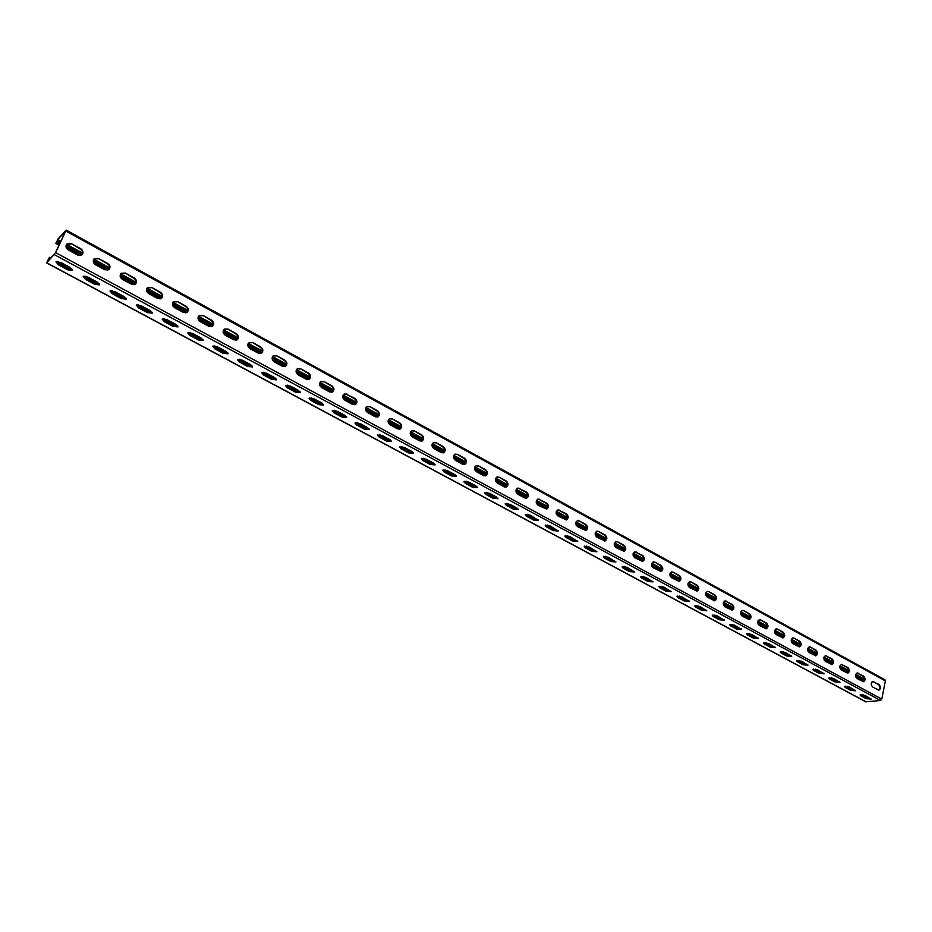 <?xml version="1.0" encoding="UTF-8"?>
<svg xmlns="http://www.w3.org/2000/svg" width="932" height="932" viewBox="0 0 932 932"><rect width="100%" height="100%" fill="white"/><g stroke="black" fill="none" stroke-linecap="round" stroke-linejoin="round"><path stroke-width="1.4" d="M884.631 679.766L885.365 680.884L881.777 699.14L880.542 700.491L865.828 701.831L46.623 262.917L49.081 257.954L49.769 257.22L50.98 257.873M57.598 261.438L72.428 269.406M84.87 276.105L99.456 283.945M111.689 290.528L126.018 298.252M138.053 304.717L152.149 312.302M163.985 318.674L177.861 326.142M189.499 332.398L203.141 339.737M214.593 345.9L228.014 353.123M239.291 359.193L252.502 366.299M263.581 372.264L276.583 379.266M287.499 385.137L300.302 392.023L295.805 391.195L285.961 385.254M311.043 397.801L323.602 404.558M334.215 410.266L346.541 416.895M357.026 422.546L369.13 429.058M379.499 434.627L391.37 441.022M401.622 446.533L413.272 452.801M423.408 458.264L434.848 464.416M444.867 469.81L456.098 475.856M466.012 481.18L477.044 487.121M486.842 492.399L497.676 498.224M507.369 503.443L518.006 509.163M527.605 514.324L538.044 519.94M547.538 525.042L557.79 530.564M567.18 535.62L577.258 541.038M586.554 546.047L596.457 551.371M605.649 556.322L615.376 561.553M624.475 566.446L634.04 571.596M643.045 576.442L652.435 581.486M661.347 586.286L670.574 591.249M679.405 596.002L688.48 600.884M697.218 605.59L706.13 610.378M714.786 615.038L723.547 619.757M732.109 624.358L740.73 628.995M749.212 633.562L757.681 638.117M766.081 642.637L774.41 647.123M782.729 651.596L790.918 656.012M799.167 660.438L807.217 664.772M815.384 669.164L823.306 673.428M831.391 677.774L839.173 681.968M847.188 686.278L854.854 690.402M862.787 694.678L868.321 697.649L868.158 698.476L860.912 694.585M47.439 261.624L49.303 258.187L50.212 258.677M49.769 257.22L49.303 258.187M56.829 262.23L70.995 269.849M84.02 276.851L97.942 284.342M110.757 291.227L124.457 298.601M137.039 305.37L150.518 312.616M162.902 319.268L176.16 326.398M188.346 332.945L201.382 339.959M213.381 346.413L226.208 353.31M238.01 359.647L250.626 366.439M262.241 372.683L274.672 379.371M286.101 385.51L298.333 392.092M309.575 398.139L321.622 404.616M332.689 410.569L344.549 416.942M355.453 422.802L367.126 429.081M377.868 434.86L389.366 441.034M399.945 446.719L411.268 452.812M421.683 458.416L432.832 464.416M451.426 475.914L456.365 476.322L454.863 474.598L447.651 470.718L442.712 470.31L444.226 472.046L451.426 475.914L451.729 475.005L443.096 469.926L454.082 475.833M464.229 481.296L475.017 487.098M485.059 492.492L495.649 498.189M505.575 503.525L515.978 509.117M525.799 514.394L536.017 519.881M545.721 525.112L555.763 530.506M565.363 535.667L575.219 540.968M584.725 546.082L594.418 551.29M603.819 556.346L613.338 561.46M622.646 566.47L631.989 571.491M641.204 576.442L650.385 581.382M659.507 586.286L668.535 591.144M677.552 595.991L686.43 600.767M695.365 605.567L704.079 610.25M712.922 615.015L721.496 619.617M730.257 624.323L738.68 628.855M747.347 633.515L755.631 637.977M764.217 642.591L772.36 646.971M780.865 651.538L788.868 655.848M797.291 660.38L805.166 664.609M813.508 669.094L821.255 673.254M829.515 677.704L837.122 681.793M845.312 686.197L852.803 690.216M46.623 262.917L55.664 252.665L66.16 230.099L58.238 238.604L55.803 243.52L56.654 242.67L59.473 244.207M58.506 264.851L67.78 269.837L72.614 270.397L70.11 267.496L60.801 262.486L55.967 261.927L58.506 264.851L58.961 263.873L56.421 261.543M85.651 279.437L94.773 284.342L99.619 284.877L97.196 282.081L88.039 277.142L83.193 276.594L85.651 279.437L86.094 278.458L83.647 276.21M112.341 293.778L121.323 298.601L126.169 299.125L123.828 296.411L114.822 291.565L109.976 291.029L112.341 293.778L112.784 292.811L110.419 290.644M138.6 307.875L147.431 312.616L152.277 313.129L150.017 310.507L141.163 305.743L136.305 305.218L138.6 307.875L139.031 306.908L136.736 304.834M164.428 321.75L162.203 319.175L167.073 319.688L175.775 324.371L177.965 326.911L173.107 326.41L164.428 321.75L164.836 320.783L173.515 325.454L177.954 326.34M189.825 335.392L187.681 332.91L192.551 333.4L201.114 338.013L203.234 340.471L198.365 339.982L189.825 335.392L190.233 334.437L198.772 339.027L203.211 339.9M214.814 348.824L212.741 346.413L217.622 346.902L226.045 351.434L228.095 353.81L223.226 353.333L214.814 348.824L215.21 347.869L223.61 352.389L228.072 353.24M239.407 362.035L237.404 359.705L242.285 360.171L250.58 364.645L252.56 366.94L247.679 366.474L239.407 362.035L239.792 361.08L248.063 365.53L252.537 366.381M263.616 375.037L261.671 372.777L266.564 373.243L274.73 377.635L276.641 379.86L271.76 379.406L263.616 375.037L263.989 374.082L272.132 378.462L276.606 379.301M287.44 387.828L285.553 385.638L290.446 386.104L298.485 390.426L300.349 392.582L295.444 392.127L287.44 387.828L287.802 386.885M310.88 400.422L309.063 398.313L313.968 398.756L321.878 403.02L323.672 405.105L318.779 404.663L310.88 400.422L311.241 399.49L319.128 403.719L323.625 404.546M333.971 412.818L332.2 410.779L337.116 411.222L344.898 415.404L346.646 417.431L341.741 417L333.971 412.818L334.32 411.886L342.079 416.056L346.588 416.884M356.7 425.027L354.987 423.046L359.903 423.489L367.569 427.613L369.258 429.57L364.342 429.139L356.7 425.027L357.038 424.107L364.68 428.207L369.2 429.023M379.079 437.05L377.425 435.139L382.341 435.559L389.902 439.624L391.533 441.523L386.617 441.104L379.079 437.05L379.406 436.129L386.943 440.172L391.463 440.976M401.121 448.898L399.513 447.045L404.441 447.465L411.886 451.461L413.47 453.29L408.542 452.882L401.121 448.898L401.447 447.977L408.857 451.962L413.4 452.754M422.837 460.559L421.276 458.765L426.215 459.173L433.543 463.122L435.081 464.893L430.141 464.486L422.837 460.559L423.151 459.639L430.456 463.565L434.999 464.357M465.289 483.37L463.821 481.681L468.773 482.089L475.879 485.91L477.335 487.576L472.384 487.18L465.289 483.37L465.592 482.45L472.675 486.259L477.242 487.04M486.05 494.519L484.628 492.888L489.58 493.284L496.593 497.059L497.991 498.667L493.04 498.271L486.05 494.519L486.341 493.611L493.331 497.362L497.898 498.142M506.507 505.505L505.132 503.921L510.084 504.328L516.992 508.045L518.355 509.606L513.404 509.21L506.507 505.505L506.798 504.596L513.683 508.301L518.25 509.07M526.673 516.34L525.322 514.802L530.296 515.198L538.416 520.371L533.465 519.986L526.673 516.34L526.941 515.431L533.733 519.077L538.312 519.846M546.536 527.011L545.232 525.52L550.206 525.916L558.198 530.995L553.235 530.599L546.536 527.011L546.804 526.114L553.503 529.702L558.082 530.471M566.132 537.531L564.862 536.086L569.836 536.483L577.7 541.457L572.726 541.073L566.132 537.531L566.388 536.634L572.982 540.176L577.572 540.944M585.436 547.899L584.201 546.502L589.187 546.898L596.911 551.779L591.937 551.394L585.436 547.899L585.692 547.014L592.193 550.509L596.783 551.266M604.472 558.128L603.272 556.777L608.258 557.173L615.866 561.961L610.879 561.565L604.472 558.128L604.717 557.243L611.136 560.691L615.726 561.448M623.24 568.205L622.075 566.901L627.061 567.297L634.552 571.992L629.566 571.607L623.24 568.205L623.485 567.332L629.799 570.722L634.401 571.479M641.752 578.155L640.622 576.885L645.608 577.269L652.971 581.894L647.985 581.498L641.752 578.155L641.985 577.269L648.218 580.624L652.819 581.382M660.007 587.952L658.901 586.729L663.899 587.113L671.145 591.645L666.159 591.261L660.007 587.952L660.24 587.078L666.38 590.387L670.993 591.144M678.007 597.622L676.935 596.433L681.933 596.829L689.074 601.28L684.076 600.884L678.007 597.622L678.228 596.76L684.298 600.01L688.899 600.767M695.773 607.163L694.724 606.01L699.734 606.406L706.747 610.775L701.749 610.378L695.773 607.163L695.983 606.301L701.971 609.516L706.572 610.274M713.283 616.576L712.269 615.446L717.279 615.854L724.187 620.141L719.189 619.745L713.283 616.576L713.504 615.714L719.399 618.883L724.013 619.64M730.572 625.861L729.581 624.766L734.591 625.174L741.394 629.391L736.397 628.984L730.572 625.861L730.781 624.999L736.595 628.133L741.208 628.89M747.627 635.018L746.66 633.958L751.67 634.366L758.38 638.502L753.371 638.105L747.627 635.018L747.825 634.168L753.569 637.255L758.182 638.012M764.45 644.059L763.518 643.033L768.527 643.429L775.133 647.507L770.123 647.099L764.45 644.059L764.648 643.208L770.31 646.249L774.923 647.006M781.051 652.983L780.142 651.981L785.163 652.388L791.664 656.396L786.655 655.988L781.051 652.983L781.249 652.132L786.841 655.138L791.454 655.895M797.442 661.778L796.557 660.811L801.567 661.219L807.974 665.157L802.965 664.749L797.442 661.778L797.629 660.939L803.151 663.899L807.764 664.667M813.613 670.469L812.751 669.526L817.772 669.945L824.086 673.813L819.065 673.393L813.613 670.469L813.799 669.63L819.251 672.554L823.853 673.323M829.585 679.044L828.734 678.135L833.767 678.554L839.988 682.352L834.967 681.933L829.585 679.044L829.76 678.205L835.142 681.094L839.744 681.863M845.347 687.513L844.52 686.628L849.541 687.047L855.681 690.787L850.66 690.367L845.347 687.513L845.522 686.674L850.823 689.529L855.436 690.297M860.9 695.866L860.108 695.004L865.129 695.435L871.175 699.117L866.154 698.685L860.9 695.866L861.075 695.039L866.317 697.858L870.919 698.627M60.871 241.248L57.784 239.559L65.59 231.136L55.303 253.038L47.287 261.543M67.78 269.837L68.246 268.859L72.614 269.802M68.246 268.859L58.961 263.873M94.773 284.342L95.227 283.363L99.619 284.283M95.227 283.363L86.094 278.458M121.323 298.601L121.754 297.634L126.158 298.543M121.754 297.634L112.784 292.811M147.431 312.616L147.85 311.661L152.266 312.558M147.85 311.661L139.031 306.908M162.634 318.791L164.836 320.783M188.101 332.526L190.233 334.437M213.16 346.028L215.21 347.869M237.811 359.309L239.792 361.08M262.078 372.392L263.989 374.082M309.459 397.929L311.241 399.49M332.596 410.395L334.32 411.886M355.383 422.674L357.038 424.107M377.81 434.755L379.406 436.129M399.91 446.661L401.447 447.977M421.66 458.381L423.151 459.639M451.729 475.005L456.272 475.786M464.206 481.296L465.592 482.45M485.013 492.504L486.341 493.611M505.505 503.548L506.798 504.596M525.706 514.429L526.941 515.431M545.616 525.147L546.804 526.114M565.246 535.714L566.388 536.634M584.585 546.14L585.692 547.014M603.656 556.404L604.717 557.243M622.459 566.528L623.485 567.332M641.006 576.512L641.985 577.269M659.285 586.356L660.24 587.078M677.331 596.072L678.228 596.76M695.109 605.649L695.983 606.301M712.665 615.097L713.504 615.714M729.977 624.405L730.781 624.999M747.056 633.609L747.825 634.168M763.914 642.672L764.648 643.208M780.538 651.631L781.249 652.132M796.953 660.462L797.629 660.939M813.158 669.176L813.799 669.63M829.154 677.785L829.76 678.205M844.94 686.278L845.522 686.674M71.345 243.601L66.824 244.056C65.38 246.223 65.892 248.192 68.362 249.974L77.682 255.042L82.121 254.634C83.612 252.467 83.123 250.487 80.641 248.681L71.345 243.601L80.28 249.054C82.645 250.743 83.193 252.665 81.923 254.809M98.536 258.444L94.19 258.816C92.664 260.983 93.142 262.964 95.623 264.793L104.792 269.767L109.044 269.441C110.617 267.286 110.162 265.282 107.669 263.43L98.536 258.444L107.285 263.803C109.673 265.515 110.197 267.461 108.846 269.616M125.261 273.041L121.102 273.332C119.494 275.488 119.937 277.491 122.43 279.355L131.435 284.248L135.513 283.992C137.167 281.848 136.748 279.833 134.243 277.946L125.261 273.041L133.859 278.295C136.258 280.054 136.736 282 135.315 284.155M151.543 287.382L147.559 287.615C145.87 289.759 146.289 291.786 148.782 293.673L157.648 298.496L161.551 298.298C163.286 296.166 162.89 294.139 160.386 292.217L151.543 287.382L159.978 292.555C162.389 294.337 162.844 296.306 161.341 298.45M177.395 301.502L173.573 301.677C171.826 303.797 172.199 305.836 174.715 307.77L183.429 312.5L187.169 312.36C188.963 310.24 188.602 308.201 186.085 306.244L177.395 301.502L185.666 306.57C188.089 308.399 188.509 310.379 186.948 312.511M202.827 315.377L199.168 315.505C197.339 317.614 197.689 319.653 200.205 321.622L208.78 326.282L212.356 326.188C214.22 324.091 213.894 322.041 211.378 320.049L202.827 315.377L210.947 320.363C213.37 322.216 213.766 324.208 212.135 326.34M227.839 329.043L224.344 329.113C222.457 331.21 222.771 333.248 225.288 335.252L233.722 339.83L237.147 339.784C239.081 337.71 238.778 335.66 236.262 333.633L227.839 329.043L235.819 333.936C238.231 335.823 238.604 337.815 236.926 339.924M252.456 342.475L249.1 342.498C247.166 344.572 247.446 346.634 249.974 348.661L258.269 353.17L261.543 353.17C263.523 351.108 263.255 349.046 260.739 346.995L252.456 342.475L260.284 347.287C262.707 349.197 263.045 351.201 261.31 353.298M276.676 355.698L273.472 355.686C271.48 357.737 271.736 359.799 274.253 361.861L282.419 366.299L285.553 366.323C287.592 364.296 287.347 362.233 284.831 360.148L276.676 355.698L284.365 360.428C286.776 362.362 287.103 364.377 285.32 366.462M300.512 368.711L297.448 368.664C295.409 370.691 295.642 372.753 298.158 374.85L306.197 379.219L309.191 379.277C311.265 377.262 311.043 375.2 308.539 373.091L300.512 368.711L308.061 373.359C310.473 375.316 310.775 377.332 308.946 379.406M323.975 381.514L321.039 381.444C318.954 383.448 319.163 385.51 321.68 387.63L329.59 391.929L332.456 392.023C334.576 390.03 334.378 387.968 331.874 385.825L323.975 381.514L331.384 386.093C333.796 388.073 334.075 390.089 332.211 392.139M347.077 394.131L344.269 394.026C342.137 396.007 342.335 398.069 344.828 400.212L352.622 404.453L355.372 404.558C357.527 402.601 357.352 400.527 354.847 398.372L346.588 394.387L354.358 398.628C356.758 400.62 357.014 402.636 355.115 404.674M369.818 406.538L367.126 406.422C364.971 408.379 365.134 410.441 367.627 412.596L375.305 416.767L377.926 416.907C380.116 414.961 379.953 412.899 377.472 410.721L369.818 406.538L376.959 410.965C379.359 412.981 379.592 414.996 377.67 417.012M392.209 418.771L389.634 418.619C387.444 420.553 387.596 422.615 390.077 424.806L397.626 428.906L400.143 429.058C402.356 427.147 402.216 425.085 399.746 422.883L392.209 418.771L399.234 423.116C401.61 425.143 401.832 427.159 399.886 429.163M414.262 430.805L411.793 430.642C409.579 432.553 409.707 434.603 412.177 436.817L419.621 440.859L422.033 441.022C424.258 439.135 424.142 437.073 421.683 434.86L414.262 430.805L421.159 435.081C423.524 437.131 423.734 439.147 421.765 441.116M435.978 442.653L433.613 442.49C431.376 444.366 431.493 446.416 433.951 448.642L441.279 452.626L443.585 452.801C445.834 450.937 445.741 448.886 443.283 446.649L435.978 442.653L442.758 446.871C445.112 448.933 445.298 450.937 443.317 452.894M457.367 454.338L455.107 454.152C452.847 456.004 452.94 458.055 455.387 460.292L462.61 464.218L464.823 464.404C467.095 462.563 467.002 460.525 464.567 458.264L457.367 454.338L464.031 458.474C466.373 460.548 466.548 462.552 464.544 464.497M478.442 465.837L476.264 465.639C474.004 467.48 474.085 469.518 476.52 471.767L483.626 475.635L485.747 475.833C488.03 474.027 487.96 471.976 485.525 469.716L478.442 465.837L484.99 469.914C487.32 472 487.471 474.004 485.467 475.926M499.203 477.172L497.117 476.963C494.834 478.78 494.904 480.807 497.327 483.079L504.328 486.888L506.367 487.098C508.651 485.304 508.592 483.265 506.181 480.994L499.203 477.172L505.633 481.18C507.952 483.277 508.103 485.269 506.076 487.18M519.648 488.345L517.656 488.123C515.373 489.906 515.431 491.945 517.831 494.228L524.728 497.979L526.685 498.189C528.98 496.418 528.933 494.391 526.545 492.096L519.101 488.531L525.986 492.294C528.281 494.379 528.421 496.372 526.394 498.259M539.814 499.342L537.892 499.121C535.597 500.892 535.644 502.907 538.032 505.202L546.711 509.117C549.018 507.381 548.983 505.354 546.595 503.047L539.244 499.529L546.035 503.233C548.319 505.33 548.447 507.323 546.42 509.187M559.678 510.188L557.837 509.967C555.542 511.703 555.577 513.718 557.942 516.025L566.446 519.893C568.753 518.169 568.73 516.153 566.365 513.847L559.107 510.363L565.794 514.021C568.066 516.118 568.182 518.099 566.155 519.951M579.261 520.883L577.49 520.65C575.195 522.374 575.219 524.378 577.572 526.685L585.902 530.506C588.22 528.805 588.197 526.801 585.855 524.483L579.261 520.883L585.273 524.646C587.521 526.755 587.638 528.724 585.611 530.564M598.565 531.415L596.864 531.193C594.569 532.883 594.581 534.886 596.911 537.205L605.089 540.968C607.396 539.29 607.384 537.286 605.066 534.968L598.565 531.415L604.472 535.131C606.709 537.24 606.814 539.197 604.786 541.026M617.59 541.807L615.959 541.574C613.664 543.251 613.675 545.243 615.982 547.562L624.009 551.29C626.316 549.624 626.304 547.632 623.997 545.302L617.59 541.807L623.403 545.453C625.617 547.573 625.721 549.53 623.706 551.336M636.358 552.047L634.785 551.814C632.49 553.468 632.49 555.46 634.785 557.779L642.661 561.46C644.956 559.817 644.967 557.825 642.672 555.495L635.752 552.198L642.078 555.647C644.268 557.755 644.362 559.713 642.358 561.507M654.846 562.147L653.344 561.914C651.049 563.545 651.049 565.526 653.332 567.856L661.056 571.479C663.339 569.86 663.351 567.879 661.079 565.549L654.846 562.147L660.485 565.689C662.652 567.798 662.745 569.743 660.741 571.526M673.09 572.108L671.634 571.875C669.362 573.483 669.351 575.463 671.611 577.793L679.195 581.37C681.478 579.774 681.49 577.793 679.242 575.463L673.09 572.108L678.636 575.592C680.791 577.7 680.873 579.646 678.88 581.405M691.09 581.929L689.68 581.696C687.42 583.292 687.397 585.261 689.645 587.591L697.089 591.121C699.361 589.537 699.384 587.579 697.148 585.238L691.09 581.929L696.53 585.366C698.674 587.475 698.755 589.397 696.775 591.156M708.833 591.61L707.481 591.389C705.221 592.962 705.198 594.919 707.423 597.249L714.739 600.744C716.999 599.171 717.023 597.226 714.809 594.884L708.833 591.61L714.192 595C716.312 597.097 716.393 599.031 714.425 600.767M726.343 601.175L725.038 600.942C722.789 602.503 722.766 604.449 724.968 606.79L732.156 610.227C734.404 608.678 734.439 606.732 732.237 604.39L725.713 601.291L731.62 604.507C733.717 606.604 733.787 608.526 731.83 610.25M743.608 610.6L742.35 610.378C740.113 611.916 740.09 613.85 742.268 616.192L749.328 619.582C751.576 618.056 751.6 616.122 749.421 613.78L743.608 610.6L748.804 613.885C750.877 615.982 750.947 617.881 749.013 619.605M760.652 619.897L759.429 619.675C757.203 621.201 757.18 623.135 759.347 625.465L766.279 628.82C768.516 627.306 768.551 625.372 766.384 623.03L760.652 619.897L765.755 623.135C767.817 625.232 767.886 627.131 765.964 628.844M777.463 629.077L776.286 628.855C774.073 630.37 774.038 632.292 776.193 634.622L783.008 637.931C785.222 636.428 785.268 634.506 783.125 632.176L777.463 629.077L782.484 632.269C784.534 634.354 784.593 636.241 782.694 637.942M794.041 638.129L792.911 637.919C790.72 639.41 790.686 641.321 792.806 643.651L799.516 646.913C801.718 645.433 801.753 643.523 799.633 641.181L794.041 638.129L798.992 641.286C801.019 643.36 801.089 645.235 799.19 646.936M810.421 647.076L809.326 646.855C807.135 648.334 807.1 650.245 809.209 652.575L815.815 655.79C817.993 654.322 818.04 652.412 815.931 650.082L810.421 647.076L815.29 650.175C817.294 652.237 817.364 654.113 815.488 655.802M826.579 655.895L825.519 655.674C823.352 657.142 823.306 659.041 825.403 661.371L831.892 664.539C834.058 663.083 834.105 661.196 832.02 658.866L825.927 655.977L831.379 658.947C833.359 661.009 833.429 662.873 831.565 664.551M842.528 664.598L841.503 664.388C839.348 665.844 839.313 667.731 841.386 670.05L847.771 673.184C849.926 671.739 849.961 669.863 847.899 667.533L841.876 664.679L847.246 667.615C849.215 669.665 849.285 671.529 847.433 673.195M858.267 673.195L857.277 672.986C855.145 674.418 855.098 676.306 857.16 678.624L863.44 681.711C865.572 680.29 865.618 678.414 863.568 676.084L857.615 673.265L862.916 676.166C864.873 678.205 864.931 680.057 863.114 681.711M873.808 681.676L872.853 681.467C870.733 682.9 870.686 684.764 872.725 687.082L878.911 690.134C881.031 688.725 881.078 686.849 879.051 684.531L873.156 681.746L878.387 684.612C880.321 686.639 880.379 688.48 878.573 690.134M66.65 244.254L70.983 243.986M94.004 259.003L98.151 258.816M120.915 273.519L124.876 273.391M147.361 287.802L151.147 287.732M173.375 301.852L176.987 301.828M198.959 315.668L202.395 315.703M224.134 329.276L227.408 329.346M248.891 342.661L252.013 342.778M273.251 355.838L276.221 355.989M297.215 368.816L300.046 368.99M320.806 381.596L323.497 381.782M344.025 394.166L346.588 394.387M366.882 406.562L369.317 406.795M389.39 418.759L391.696 419.004M411.536 430.77L413.738 431.038M433.357 442.607L435.442 442.886M454.839 454.268L456.831 454.548M476.007 465.767L477.895 466.047M496.849 477.079L498.643 477.37M517.388 488.24L519.101 488.531M537.624 499.237L539.244 499.529M557.557 510.072L559.107 510.363M577.211 520.755L578.679 521.046M596.573 531.287L597.983 531.578M615.668 541.678L616.996 541.958M634.494 551.919L635.752 552.198M653.041 562.008L654.252 562.287M671.343 571.968L672.485 572.248M689.389 581.789L690.472 582.057M707.178 591.471L708.215 591.738M724.735 601.035L725.713 601.291M742.047 610.46L742.979 610.716M759.126 619.757L760.011 620.013M775.972 628.937L776.822 629.182M792.596 638.001L793.412 638.234M809.011 646.936L809.78 647.169M825.204 655.755L825.927 655.977M841.177 664.458L841.876 664.679M856.951 673.055L857.615 673.265M872.527 681.548L873.156 681.746M871.851 682.014L873.319 681.84M56.607 242.238L57.784 239.559M66.417 247.97L80.315 255.531M93.701 262.812L107.366 270.245M120.543 277.398L133.975 284.714M146.93 291.751L160.141 298.939M172.874 305.859L185.876 312.931M198.4 319.734L211.191 326.689M223.505 333.388L236.087 340.227M248.215 346.82L260.599 353.554M272.528 360.043L284.703 366.66M296.446 373.045L308.434 379.569M319.991 385.848L331.804 392.267M343.174 398.453L354.789 404.768M365.996 410.861L377.437 417.082M388.458 423.081L399.735 429.209M410.593 435.104L421.683 441.139M432.378 446.952L443.306 452.894M453.849 458.626L464.59 464.474M474.982 470.124L485.56 475.868M495.812 481.448L506.216 487.098M516.34 492.609L526.568 498.166M536.564 503.606L546.63 509.07M556.497 514.441L566.4 519.823M576.139 525.124L585.879 530.425M595.501 535.644L605.089 540.863M614.596 546.024L624.032 551.162M633.411 556.264L642.707 561.309M651.969 566.353L661.114 571.328M670.271 576.302L679.277 581.195M688.317 586.112L697.183 590.935M706.118 595.793L714.844 600.534M723.675 605.334L732.272 610.017M740.987 614.759L749.468 619.361M758.077 624.044L766.419 628.576M774.935 633.212L783.16 637.686M791.571 642.253L799.679 646.657M807.997 651.188L815.978 655.522M824.191 659.996L832.055 664.271M840.186 668.687L847.934 672.904M855.972 677.273L863.615 681.42M56.654 242.67L57.108 241.703L56.468 242.157M57.108 241.703L59.928 243.24M65.997 246.537L81.62 255.042M93.293 261.391L108.66 269.744M120.123 275.988L135.233 284.213M146.522 290.353L161.364 298.426M172.467 304.473L187.052 312.406M197.992 318.36L212.321 326.153M223.109 332.025L237.182 339.679M247.819 345.469L261.647 352.995M272.132 358.692L285.716 366.09M296.061 371.717L309.412 378.975M319.606 384.52L332.736 391.673M342.79 397.137L355.698 404.162M365.612 409.556L378.299 416.464M388.085 421.777L400.562 428.569M410.208 433.823L422.476 440.498M432.005 445.682L444.075 452.241M453.465 457.356L465.336 463.821M474.609 468.866L486.294 475.215M495.451 480.201L506.938 486.446M515.978 491.362L527.279 497.513M536.203 502.371L547.317 508.418M556.136 513.217L567.075 519.171M575.778 523.9L586.554 529.772M595.14 534.444L605.753 540.211M614.235 544.836L624.673 550.509M633.061 555.076L643.336 560.668M651.619 565.165L661.732 570.675M669.922 575.126L679.882 580.543M687.967 584.947L697.777 590.282M705.769 594.628L715.438 599.893M723.325 604.181L732.843 609.365M740.649 613.606L750.027 618.72M757.739 622.914L766.978 627.935M774.597 632.082L783.707 637.034M791.245 641.134L800.215 646.016M807.66 650.07L816.502 654.881M823.865 658.889L832.579 663.631M839.86 667.592L848.446 672.263M855.646 676.178L864.115 680.779M866.201 701.901L46.775 262.824M880.542 700.491L54.429 254.704M881.777 699.14L55.664 252.665M885.365 680.884L65.846 231.078M864.465 679.102L855.786 674.372M848.807 670.562L840.012 665.774M832.952 661.93L824.016 657.06M816.886 653.169L807.823 648.241M800.6 644.303L791.408 639.294M784.103 635.309L774.783 630.23M767.397 626.211L757.926 621.05M750.458 616.972L740.847 611.742M733.286 607.617L723.535 602.305M715.881 598.134L705.978 592.74M698.243 588.523L688.189 583.048M680.348 578.784L670.143 573.215M662.221 568.904L651.852 563.254M643.826 558.885L633.306 553.142M625.186 548.715L614.491 542.89M606.266 538.416L595.408 532.498M587.09 527.966L576.058 521.955M567.623 517.365L556.416 511.249M547.888 506.6L536.494 500.402M527.85 495.684L516.281 489.382M507.521 484.617L495.766 478.209M486.9 473.374L474.947 466.862M465.965 461.969L453.814 455.34M444.715 450.389L432.355 443.655M423.14 438.634L410.569 431.784M401.226 426.693L388.458 419.738M378.986 414.577L365.996 407.505M356.397 402.275L343.186 395.075M333.458 389.774L320.026 382.446M310.158 377.076L296.481 369.62M286.485 364.179L272.575 356.595M262.428 351.073L248.273 343.36M237.986 337.757L223.587 329.905M213.148 324.22L198.481 316.228M187.903 310.461L172.979 302.329M162.238 296.481L147.035 288.198M136.142 282.256L120.671 273.822M109.603 267.799L93.852 259.213M82.622 253.096L66.568 244.347M864.43 679.743L855.646 674.966M848.772 671.215L839.86 666.368M832.917 662.582L823.865 657.654M816.84 653.833L807.671 648.835M800.565 644.967L791.245 639.888M784.068 635.973L774.62 630.836M767.351 626.875L757.751 621.656M750.4 617.648L740.672 612.347M733.228 608.293L723.348 602.911M715.823 598.822L705.792 593.358M698.184 589.21L688.002 583.665M680.29 579.471L669.957 573.832M662.163 569.592L651.654 563.872M643.767 559.573L633.096 553.771M625.116 549.414L614.281 543.519M606.196 539.115L595.198 533.127M587.009 528.665L575.836 522.584M567.553 518.064L556.194 511.878M547.806 507.311L536.261 501.032M527.768 496.407L516.048 490.022M507.439 485.327L495.521 478.838M486.807 474.097L474.703 467.503M465.872 462.691L453.558 455.993M444.611 451.111L432.099 444.296M423.035 439.368L410.313 432.436M401.121 427.427L388.19 420.39M378.881 415.322L365.728 408.158M356.292 403.02L342.906 395.727M333.341 390.52L319.734 383.11M310.03 377.821L296.19 370.284M286.357 364.936L272.272 357.259M262.3 351.83L247.959 344.025M237.846 338.514L223.261 330.569M213.009 324.988L198.155 316.903M187.751 311.23L172.641 303.005M162.086 297.25L146.697 288.873M135.979 283.037L120.31 274.509M109.44 268.579L93.48 259.9M82.447 253.888L66.195 245.034M60.545 241.947L57.376 240.235M59.054 245.104L55.955 243.415M585.855 524.483L585.273 524.646M605.066 534.968L604.472 535.131M623.997 545.302L623.403 545.453M642.672 555.495L642.078 555.647M661.079 565.549L660.485 565.689M679.242 575.463L678.636 575.592M697.148 585.238L696.53 585.366M714.809 594.884L714.192 595M732.237 604.39L731.62 604.507M749.421 613.78L748.804 613.885M766.384 623.03L765.755 623.135M783.125 632.176L782.484 632.269M799.633 641.181L798.992 641.286M815.931 650.082L815.29 650.175M832.02 658.866L831.379 658.947M847.899 667.533L847.246 667.615M863.568 676.084L862.916 676.166M879.051 684.531L878.387 684.612M173.107 326.41L173.515 325.454M198.365 339.982L198.772 339.027M223.226 353.333L223.61 352.389M247.679 366.474L248.063 365.53M271.76 379.406L272.132 378.462M295.444 392.127L295.805 391.195M318.779 404.663L319.128 403.719M341.741 417L342.079 416.056M364.342 429.139L364.68 428.207M386.617 441.104L386.943 440.172M408.542 452.882L408.857 451.962M430.141 464.486L430.456 463.565M444.226 472.046L444.529 471.126M472.384 487.18L472.675 486.259M493.04 498.271L493.331 497.362M513.404 509.21L513.683 508.301M533.465 519.986L533.733 519.077M553.235 530.599L553.503 529.702M572.726 541.073L572.982 540.176M591.937 551.394L592.193 550.509M610.879 561.565L611.136 560.691M629.566 571.607L629.799 570.722M647.985 581.498L648.218 580.624M666.159 591.261L666.38 590.387M684.076 600.884L684.298 600.01M701.749 610.378L701.971 609.516M719.189 619.745L719.399 618.883M736.397 628.984L736.595 628.133M753.371 638.105L753.569 637.255M770.123 647.099L770.31 646.249M786.655 655.988L786.841 655.138M802.965 664.749L803.151 663.899M819.065 673.393L819.251 672.554M834.967 681.933L835.142 681.094M850.66 690.367L850.823 689.529M866.154 698.685L866.317 697.858M48.977 260.005L48.208 259.597M49.524 259.411L48.615 258.921M885.027 679.836L66.16 230.099M58.984 245.244L55.803 243.52"/></g></svg>
